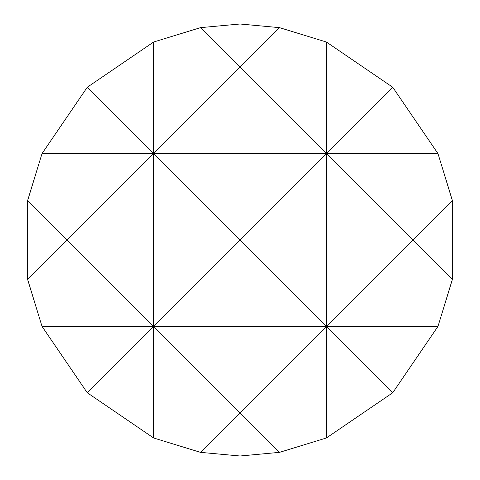 <?xml version="1.0" encoding="UTF-8"?>
<svg xmlns="http://www.w3.org/2000/svg" width="480" height="480" viewBox="0 0 480 480"><rect width="100%" height="100%" fill="white"/><g stroke="black" fill="none" stroke-linecap="round" stroke-linejoin="round"><path stroke-width="0.72" d="M240 24L279.546 27.654L326.4 42.03L392.736 87.264L437.97 153.6L452.346 200.454L452.346 279.546L437.97 326.4L392.736 392.736L326.4 437.97L279.546 452.346L240 456L200.454 452.346L153.6 437.97L87.264 392.736L42.03 326.4L27.654 279.546L27.654 200.454L42.03 153.6L87.264 87.264L153.6 42.03L200.454 27.654L240 24M392.736 392.736L326.4 326.4L240 412.8L279.546 452.346M279.546 27.654L240 67.2L326.4 153.6L326.4 437.97M200.454 452.346L240 412.8L153.6 326.4L153.6 437.97M42.03 326.4L153.6 326.4L87.264 392.736M326.4 42.03L326.4 153.6L392.736 87.264M153.6 42.03L153.6 153.6L240 67.2L200.454 27.654M87.264 87.264L153.6 153.6L67.2 240L27.654 200.454M27.654 279.546L67.2 240L153.6 326.4L240 240L326.4 326.4L437.97 326.4M452.346 200.454L412.8 240L452.346 279.546M42.03 153.6L153.6 153.6L153.6 326.4L326.4 326.4L412.8 240L326.4 153.6L437.97 153.6M326.4 153.6L240 240L153.6 153.6L326.4 153.6"/></g></svg>
